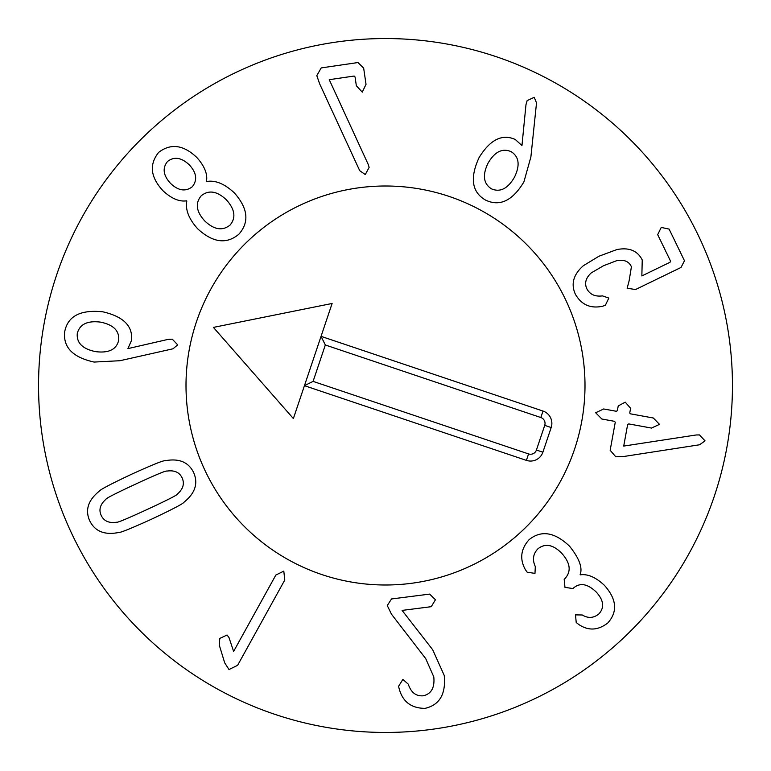 <?xml version="1.0" encoding="UTF-8"?>
<svg xmlns="http://www.w3.org/2000/svg" width="771" height="771" viewBox="0 0 771 771"><rect width="100%" height="100%" fill="white"/><g stroke="black" fill="none" stroke-linecap="round" stroke-linejoin="round"><path stroke-width="1.16" d="M514.479 177.176C507.829 188.673 500.167 192.567 491.493 188.866C483.427 183.7 482.28 175.142 488.043 163.182C494.683 151.723 502.393 147.887 511.173 151.685C519.124 156.744 520.232 165.245 514.479 177.176M485.547 200.084C471.871 192.201 469.693 178.062 479.032 157.679C490.086 139.628 502.181 133.576 515.307 139.512L521.957 145.584L525.986 104.625L527.142 100.606L534.245 97.31L536.52 102.89L530.882 157.005L523.894 181.917C512.522 200.807 499.733 206.869 485.547 200.084M575.426 294.32C570.713 284.123 573.345 274.592 583.319 265.735L598.922 256.242L616.848 249.573C629.107 247.212 637.559 250.681 642.233 259.972L641.857 275.941L670.018 262.275L670.568 261.167L657.692 234.654L661.239 227.426L669.112 229.103L684.475 260.752L681.024 267.45L635.535 289.539L627.131 288.238L629.097 280.943L631.42 266.776C628.934 261.321 623.97 259.307 616.53 260.733L603.529 265.725L591.318 272.847C585.787 277.888 584.302 283.198 586.847 288.778C589.844 294.455 595.058 296.825 602.498 295.891L608.83 298.078L605.37 305.258L602.623 306.232C590.586 308.805 581.527 304.834 575.426 294.32M615.268 422.229L614.448 421.313L601.852 419.019L595.665 412.755L603.683 408.967L616.28 411.261L617.359 410.692L618.226 405.922L625.252 402.173L630.601 408.283L629.734 413.054L630.562 413.854L653.326 417.998L659.494 424.368L651.495 428.059L628.741 423.915L627.652 424.484L623.72 446.072L696.165 434.979L699.461 434.921L705.051 440.867L699.528 444.78L624.134 456.432L615.759 456.769L610.16 450.283L615.268 422.229M529.099 539.671C541.232 529.899 554.715 532.086 569.567 546.225C579.214 558.281 582.741 567.735 580.149 574.588L580.37 574.829C587.733 573.778 595.732 577.267 604.368 585.285C616.742 599.154 617.879 611.721 607.789 622.968C598.2 630.427 588.591 630.986 578.973 624.635L576.216 622.515L575.503 614.882L582.269 614.988C588.09 618.515 593.603 618.178 598.816 613.976C604.637 607.664 603.789 600.358 596.272 592.07C587.589 583.743 579.994 582.404 573.479 588.042L572.93 588.552L564.97 587.357L564.189 579.339L564.815 578.751C571.456 571.571 570.463 563.119 561.837 553.405C553.173 544.519 545.164 543.015 537.83 548.885C533.05 553.954 532.212 559.842 535.305 566.55L534.978 573.393L527.162 572.198L525.408 569.711C519.5 559.052 520.733 549.039 529.099 539.671M391.523 598.961L429.63 594.104L435.451 599.761L431.23 606.69L402.096 610.41L432.714 649.78L444.231 675.435C446.033 694.035 439.624 705.012 425.004 708.366C411.28 708.26 402.674 701.726 399.185 688.773L398.549 686.354L402.876 679.405L408.254 684.147C411.01 692.435 415.945 696.319 423.077 695.808C431.278 694.035 434.844 687.722 433.784 676.871L425.708 658.598L391.523 614.256L387.273 605.572L391.523 598.961M283.795 571.109L284.778 580.014L237.613 665.325L229.006 669.536L224.708 662.858L219.234 644.961L219.802 638.388L227.069 635.025L228.987 637.559L233.613 651.428L275.835 575.07L283.795 571.109M166.767 471.11C174.362 470.002 179.47 472.257 182.11 477.875C184.732 483.61 183.161 489.007 177.397 494.047C177.59 494.876 167.615 499.974 147.473 509.332C127.417 518.594 117.125 522.892 116.575 522.227C108.99 523.364 103.863 521.071 101.174 515.365C98.601 509.718 100.191 504.359 105.945 499.28C105.791 498.432 115.727 493.353 135.763 484.043C155.925 474.734 166.257 470.426 166.767 471.11M193.637 472.536C198.349 483.311 195.198 493.151 184.182 502.046C183.546 503.511 172.8 509.159 151.954 518.999C131.07 528.482 119.842 533.012 118.281 532.578C104.374 535.228 94.833 531.267 89.658 520.695C84.983 510.017 88.154 500.206 99.151 491.281C99.835 489.807 110.542 484.169 131.282 474.377C152.273 464.836 163.529 460.297 165.052 460.75C178.978 458.138 188.51 462.06 193.637 472.536M365.29 174.564L359.729 170.699L319.628 83.798L316.804 75.625L321.228 67.915L357.956 62.547L363.661 68.127L366.023 84.309L362.274 92.144L356.337 85.726L355.065 76.994L354.159 76.04L329.246 79.683L368.287 164.551L369.136 167.365L365.29 174.564M192.278 186.775L192.278 186.775C197.607 180.077 196.605 172.762 189.271 164.84C181.416 157.467 174.169 156.34 167.538 161.457C162.228 168.088 163.211 175.374 170.468 183.325C178.274 190.794 185.56 191.921 192.355 186.698M226.327 199.766C234.924 209.326 236.167 217.759 230.076 225.055C222.54 231.155 214.107 229.797 204.768 220.969C196.2 211.582 195.034 203.178 201.26 195.757C208.71 189.733 217.065 191.063 226.327 199.766M238.971 234.114C226.635 244.532 212.883 242.769 197.704 228.823C188.808 218.906 185.185 209.645 186.833 201.038L186.601 200.807C179.421 201.935 171.605 198.648 163.182 190.948C150.48 177.378 148.967 164.531 158.633 152.407C170.805 143.059 183.594 144.813 197.01 157.679C204.575 166.237 207.727 174.101 206.474 181.262L206.705 181.493C215.34 180 224.534 183.777 234.297 192.837C247.963 208.266 249.525 222.029 238.971 234.114M118.676 340.348C116.46 349.514 108.798 353.272 95.691 351.643C82.67 349.012 76.531 342.989 77.264 333.592C79.586 324.302 87.325 320.476 100.509 322.124C113.453 324.745 119.515 330.817 118.676 340.348M177.687 344.859L173.012 348.791L119.929 360.722L94.091 362.062C72.667 357.33 62.875 347.152 64.735 331.54C67.848 316.062 80.55 309.489 102.842 311.821C123.37 316.515 132.94 326.037 131.542 340.377L127.909 348.617L168.117 339.375L172.29 339.182L177.687 344.859M732.45 385.5A346.95 346.95 0 0 1 212.025 685.968A346.95 346.95 0 0 1 212.025 85.032A346.95 346.95 0 0 1 732.45 385.5M186.004 385.5A199.496 199.496 0 0 1 485.248 212.729A199.496 199.496 0 0 1 485.248 558.271A199.496 199.496 0 0 1 186.004 385.5M332.118 303.466L213.413 327.396L293.375 418.557L332.118 303.466M321.854 574.568A199.496 199.496 0 0 1 253.582 235.849A199.496 199.496 0 0 1 581.064 346.083A199.496 199.496 0 0 1 321.854 574.568M325.333 344.984L321.054 336.349L543.006 411.059A13.011 13.011 0 0 1 551.188 427.539L542.88 452.201A13.011 13.011 0 0 1 526.4 460.383L304.449 385.673L313.084 381.385L528.578 453.926A6.187 6.187 0 0 0 536.423 450.033L544.721 425.37A6.187 6.187 0 0 0 540.828 417.525L325.333 344.984L313.084 381.385M542.88 452.201L536.423 450.033M551.188 427.539L544.721 425.37M543.006 411.059L540.828 417.525M526.4 460.383L528.578 453.926"/></g></svg>
